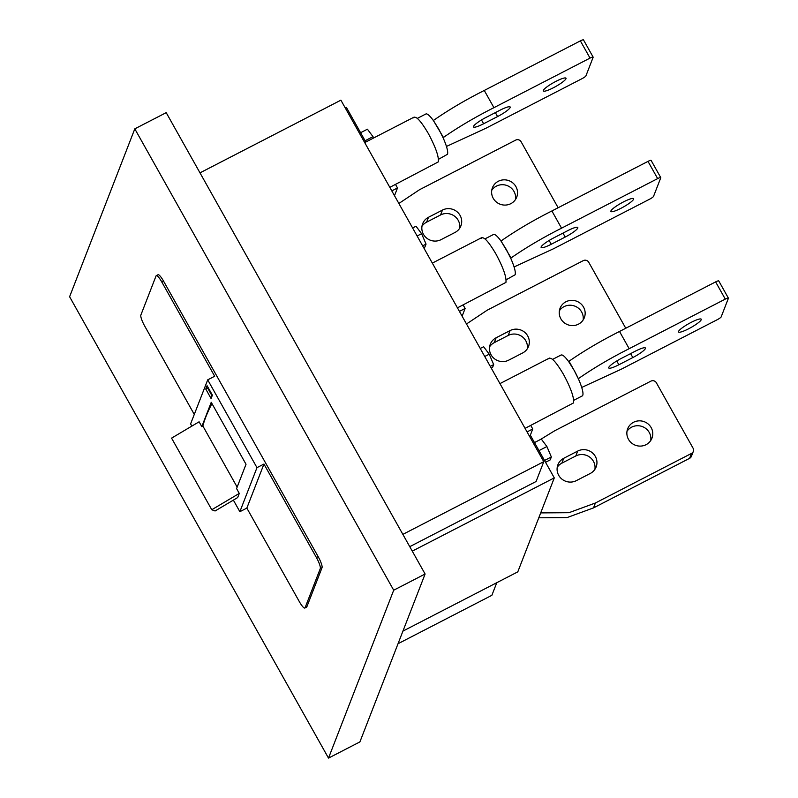 <?xml version="1.0" encoding="UTF-8"?>
<svg xmlns="http://www.w3.org/2000/svg" width="798" height="798" viewBox="0 0 798 798"><rect width="100%" height="100%" fill="white"/><g stroke="black" fill="none" stroke-linecap="round" stroke-linejoin="round"><path stroke-width="1.2" d="M481.493 119.969L483.618 123.75A13.017 2.214 -29.3 0 1 473.503 126.942A13.017 2.214 -29.3 0 1 473.513 126.423A13.017 2.214 -29.3 0 1 486.092 117.386L500.047 110.194A13.017 2.214 -29.3 0 1 510.171 107.002A13.017 2.214 -29.3 0 1 497.573 116.558L495.359 112.608M543.298 90.423A13.017 2.214 -29.3 0 1 554.72 82.004A13.017 2.214 -29.3 0 1 565.991 78.204A13.017 2.214 -29.3 0 1 565.981 78.723A13.017 2.214 -29.3 0 1 554.56 87.142A13.017 2.214 -29.3 0 1 543.288 90.942A13.017 2.214 -29.3 0 1 543.298 90.423M438.501 159.311L447.518 154.263C448.227 151.64 446.79 146.224 443.209 138.004L443.429 137.446C458.471 126.992 475.299 117.067 493.932 107.67L590.031 58.094A4.01 0.678 -29.3 0 1 593.143 57.117A4.01 0.678 -29.3 0 1 593.143 57.276L585.922 75.88A4.01 0.678 -29.3 0 1 582.051 78.653L485.942 128.229L446.461 146.443M413.573 117.825C415.828 115.441 420.755 120.698 428.376 133.595C435.678 147.291 438.99 156.717 438.311 161.894L389.823 187.35M417.374 118.363L425.853 113.994A23.042 4.588 62.7 0 1 433.543 120.787L443.429 137.446M583.478 40.06A4.01 0.678 150.7 0 0 583.488 39.9A4.01 0.678 150.7 0 0 580.375 40.878L484.266 90.453C465.643 99.86 448.805 109.775 433.763 120.229M483.618 123.75L497.573 116.558M443.209 138.004L439.01 129.585M438.591 128.837L433.543 120.787M412.616 227.969L416.017 226.213L421.603 233.694L417.125 235.999M421.603 233.694L426.052 244.108L422.651 245.854M426.052 244.108L424.915 247.041L423.678 247.679M701.233 319.739A13.017 2.214 150.7 0 0 701.243 319.21A13.017 2.214 150.7 0 0 689.961 323.01A13.017 2.214 150.7 0 0 678.549 331.439A13.017 2.214 150.7 0 0 678.529 331.958A13.017 2.214 150.7 0 0 689.811 328.158A13.017 2.214 150.7 0 0 701.233 319.739M608.764 367.429A13.017 2.214 150.7 0 0 608.744 367.958A13.017 2.214 150.7 0 0 618.869 364.766L632.824 357.564A13.017 2.214 150.7 0 0 645.412 348.008A13.017 2.214 150.7 0 0 635.298 351.2L621.343 358.402A13.017 2.214 150.7 0 0 608.764 367.429M578.46 379.01A23.042 4.588 -117.3 0 0 574.261 370.591L578.46 379.01A23.042 4.588 62.7 0 1 582.769 395.269A23.042 4.588 62.7 0 1 582.221 395.948L573.742 400.317M548.825 358.841C551.079 356.457 556.006 361.713 563.627 374.611C570.929 388.297 574.241 397.733 573.553 402.91L525.074 428.356M578.67 378.452C593.712 368.008 610.55 358.083 629.173 348.686L725.282 299.11A4.01 0.678 -29.3 0 1 728.394 298.123A4.01 0.678 -29.3 0 1 728.394 298.282L721.173 316.886A4.01 0.678 -29.3 0 1 717.302 319.669L621.193 369.245L581.712 387.449M718.729 281.076A4.01 0.678 150.7 0 0 718.739 280.906A4.01 0.678 150.7 0 0 715.626 281.894L619.517 331.469C600.884 340.866 584.056 350.791 569.014 361.235L573.842 369.843L568.794 361.793C564.376 355.738 561.622 353.704 560.545 355.679M574.261 370.591L573.842 369.843M569.014 361.235L568.794 361.793M360.586 132.717L367.419 129.196L373.005 136.667L365.095 140.747M373.005 136.667L373.584 138.024M496.127 337.773A13.017 12.569 21.2 0 0 491.069 354.811A13.017 12.569 21.2 0 0 508.695 360.157L522.65 352.955A13.017 12.569 21.2 0 0 524.835 332.407A13.017 12.569 21.2 0 0 510.092 330.572L496.127 337.773L494.231 342.671A13.017 12.569 21.2 0 0 489.593 346.801M583.119 320.018A13.017 12.569 21.2 0 0 559.378 310.801M560.854 318.811A13.017 12.569 21.2 0 0 584.336 317.684A13.017 12.569 21.2 0 0 571.238 300.357A13.017 12.569 21.2 0 0 560.854 318.811M466.491 323.978L487.209 310.193L583.308 260.617A4.01 3.87 -158.8 0 1 588.734 262.263L625.442 327.679A4.01 3.87 -158.8 0 1 625.712 328.267M569.074 361.195L568.555 361.464M494.231 342.671L508.186 335.469L510.092 330.572M527.288 348.816A13.017 12.569 21.2 0 0 508.186 335.469M480.236 348.467L483.638 346.721L489.224 354.192L493.673 364.606L492.536 367.549L491.299 368.187M490.281 366.362L493.673 364.606M484.745 356.507L489.224 354.192M534.48 442.581L541.303 439.06L546.899 446.541L538.989 450.621M546.899 446.541L551.348 456.955L544.515 460.476M551.348 456.955L550.211 459.887L545.543 462.291M428.506 217.265A13.017 12.569 21.2 0 0 423.449 234.303A13.017 12.569 21.2 0 0 441.065 239.649L455.02 232.447A13.017 12.569 21.2 0 0 457.214 211.899A13.017 12.569 21.2 0 0 442.461 210.073L428.506 217.265L426.611 222.163A13.017 12.569 21.2 0 0 421.962 226.293M515.488 199.52A13.017 12.569 21.2 0 0 491.748 190.293M493.234 198.313A13.017 12.569 21.2 0 0 516.705 197.176A13.017 12.569 21.2 0 0 503.618 179.849A13.017 12.569 21.2 0 0 493.234 198.313M398.87 203.47L419.578 189.685L515.688 140.109A4.01 3.87 -158.8 0 1 521.104 141.755L557.822 207.171A4.01 3.87 -158.8 0 1 558.091 207.769M501.443 240.687L500.935 240.956M426.611 222.163L440.566 214.961L442.461 210.073M459.668 228.318A13.017 12.569 21.2 0 0 440.566 214.961M549.124 240.477L551.248 244.258A13.017 2.214 -29.3 0 1 541.124 247.45A13.017 2.214 -29.3 0 1 541.144 246.931A13.017 2.214 -29.3 0 1 553.712 237.894L567.667 230.692A13.017 2.214 -29.3 0 1 577.792 227.51A13.017 2.214 -29.3 0 1 565.203 237.056L562.989 233.116M610.919 210.931A13.017 2.214 -29.3 0 1 622.34 202.512A13.017 2.214 -29.3 0 1 633.622 198.712A13.017 2.214 -29.3 0 1 633.602 199.231A13.017 2.214 -29.3 0 1 622.191 207.65A13.017 2.214 -29.3 0 1 610.909 211.45A13.017 2.214 -29.3 0 1 610.919 210.931M506.122 279.809L515.139 274.761C515.857 272.148 514.421 266.722 510.83 258.502L511.049 257.944C526.091 247.5 542.929 237.575 561.553 228.178L657.662 178.602A4.01 0.678 -29.3 0 1 660.774 177.625A4.01 0.678 -29.3 0 1 660.764 177.784L653.542 196.378A4.01 0.678 -29.3 0 1 649.672 199.161L553.573 248.737L514.082 266.951M481.204 238.333C483.448 235.949 488.386 241.205 495.997 254.103C503.309 267.789 506.62 277.225 505.932 282.402L457.444 307.848M485.004 238.861L493.473 234.492A23.042 4.588 62.7 0 1 501.174 241.295L511.049 257.944M651.108 160.568A4.01 0.678 150.7 0 0 651.108 160.408A4.01 0.678 150.7 0 0 647.996 161.386L551.897 210.961C533.264 220.358 516.426 230.283 501.393 240.737M551.248 244.258L565.203 237.056M510.83 258.502L506.63 250.083M506.221 249.335L501.174 241.295M563.757 458.281A13.017 12.569 21.2 0 0 558.7 475.319A13.017 12.569 21.2 0 0 576.316 480.655L590.271 473.463A13.017 12.569 21.2 0 0 592.455 452.905A13.017 12.569 21.2 0 0 577.712 451.079L563.757 458.281L561.852 463.169A13.017 12.569 21.2 0 0 557.213 467.309M650.739 440.526A13.017 12.569 21.2 0 0 626.999 431.309M628.475 439.319A13.017 12.569 21.2 0 0 651.956 438.182A13.017 12.569 21.2 0 0 638.869 420.855A13.017 12.569 21.2 0 0 628.475 439.319M540.455 439.499L554.829 430.691L650.939 381.125A4.01 3.87 -158.8 0 1 656.355 382.761L693.063 448.177A4.01 3.87 -158.8 0 1 691.507 453.424L595.408 502.999L568.954 512.695L540.685 512.905M538.79 517.802L567.049 517.583L593.503 507.897L689.612 458.321A4.01 3.87 21.2 0 0 691.407 456.326L693.312 451.429M561.852 463.169L575.807 455.977L577.712 451.079M594.909 469.324A13.017 12.569 21.2 0 0 575.807 455.977M328.507 758.1L393.703 590.211L134.802 128.847L69.606 296.736L328.507 758.1L359.908 741.901L425.105 574.011L393.703 590.211M318.153 556.625A10.015 1.995 62.7 0 1 322.033 567.677L306.831 606.839A10.015 1.995 62.7 0 1 306.592 607.128L304.846 608.026A10.015 1.995 62.7 0 1 299.3 601.572L246.841 508.097L239.869 511.698L256.976 467.648L207.709 379.848L214.682 376.247L161.844 282.083L163.58 281.185L318.153 556.625L316.407 557.523A10.015 1.995 62.7 0 1 320.287 568.575L322.033 567.677M194.283 414.421L144.737 326.133A10.015 1.995 62.7 0 1 140.857 315.08L156.059 275.918A10.015 1.995 62.7 0 1 156.298 275.629L158.044 274.731A10.015 1.995 62.7 0 1 163.58 281.185M134.802 128.847L166.203 112.648L425.105 574.011M306.831 606.839L305.085 607.737L320.287 568.575M316.407 557.523L263.948 464.047L256.976 467.648M156.298 275.629A10.015 1.995 62.7 0 1 161.844 282.083M207.709 379.848L190.602 423.898L191.839 426.112M233.375 500.127L239.869 511.698M263.948 464.047L246.841 508.097M398.042 643.717L491.877 595.308L496.775 582.7M412.267 551.139L554.291 477.882L517.792 571.857L402.94 631.108M554.291 477.882L530.331 435.189L529.224 435.758M199.989 172.857L340.896 100.169L543.767 461.683L536.076 481.503L409.763 546.66M543.767 461.683L402.86 534.371M365.813 142.024L346.392 107.411L345.285 107.989M530.331 435.189L532.745 428.975L530.75 425.424M532.745 428.975L527.059 431.908M394.501 195.68L397.494 187.959L395.499 184.418M391.808 190.892L397.494 187.959M459.439 311.4L465.114 308.467L462.122 316.188M463.129 304.926L465.114 308.467M201.804 426.621L199.101 421.803L171.58 438.132L211.769 509.742L215.071 510.989L237.664 497.573L239.28 493.413L236.577 488.595L246.023 464.276L211.241 402.302L201.804 426.621L202.852 425.992L237.156 487.119M212.388 395.15L207.071 385.683L205.764 389.055L211.081 398.531L212.388 395.15M212.088 395.918L207.679 388.067L207.979 387.299M207.679 388.067L205.764 389.055M211.959 403.579A1001.231 170.373 150.7 0 0 202.852 425.992M239.28 493.413L211.769 509.742M493.932 107.67L484.266 90.453M590.031 58.094L580.375 40.878M616.744 360.975L618.869 364.766M715.626 281.894L725.282 299.11M619.517 331.469L629.173 348.686M632.824 357.564L630.61 353.614M561.553 228.178L551.897 210.961M657.662 178.602L647.996 161.386M593.503 507.897L595.408 502.999M689.612 458.321L691.507 453.424M583.488 39.9L593.143 57.117M364.706 142.593L414.182 117.077M718.739 280.906L728.394 298.123M552.625 359.369L561.094 355M499.957 383.609L549.433 358.083M651.108 160.408L660.774 177.625M432.336 263.101L481.812 237.585"/></g></svg>
